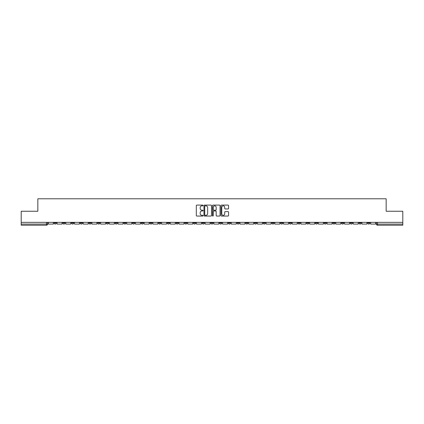 <?xml version="1.0" encoding="UTF-8"?>
<svg xmlns="http://www.w3.org/2000/svg" width="424" height="424" viewBox="0 0 424 424"><rect width="100%" height="100%" fill="white"/><g stroke="black" fill="none" stroke-linecap="round" stroke-linejoin="round"><path stroke-width="0.64" d="M203.064 205.481A0.382 0.382 0 0 0 202.683 205.094L196.858 205.094A0.546 0.546 0 0 0 196.312 205.645L196.312 215.509A0.546 0.546 0 0 0 196.858 216.054L202.683 216.054A0.382 0.382 0 0 0 203.064 215.673A0.382 0.382 0 0 0 202.683 215.291L201.93 215.291A1.754 1.754 0 0 1 200.176 213.537L200.176 212.716A1.754 1.754 0 0 1 201.93 210.961L202.683 210.961A0.382 0.382 0 0 0 203.064 210.574A0.382 0.382 0 0 0 202.683 210.193L201.93 210.193A1.754 1.754 0 0 1 200.176 208.438L200.176 207.617A1.754 1.754 0 0 1 201.93 205.863L202.683 205.863A0.382 0.382 0 0 0 203.064 205.481M341.543 222.356L341.543 222.971L343.779 222.971A1.118 1.118 0 0 1 342.661 224.089A1.118 1.118 0 0 1 341.543 222.971L341.543 222.356M289.279 222.356L289.279 222.971L291.516 222.971A1.118 1.118 0 0 1 290.398 224.089A1.118 1.118 0 0 1 289.279 222.971L289.279 222.356M280.571 222.356L280.571 222.971L282.803 222.971A1.118 1.118 0 0 1 281.684 224.089A1.118 1.118 0 0 1 280.571 222.971L280.571 222.356M228.303 222.356L228.303 222.971L230.539 222.971A1.118 1.118 0 0 1 229.421 224.089A1.118 1.118 0 0 1 228.303 222.971L228.303 222.356M219.595 222.356L219.595 222.971L221.826 222.971A1.118 1.118 0 0 1 220.713 224.089A1.118 1.118 0 0 1 219.595 222.971L219.595 222.356M210.882 222.356L210.882 222.971L213.118 222.971A1.118 1.118 0 0 1 212 224.089A1.118 1.118 0 0 1 210.882 222.971L210.882 222.356M193.461 222.356L193.461 222.971L195.697 222.971A1.118 1.118 0 0 1 194.579 224.089A1.118 1.118 0 0 1 193.461 222.971L193.461 222.356M176.04 222.971L176.04 222.356L176.04 222.971A1.118 1.118 0 0 0 177.158 224.089A1.118 1.118 0 0 1 176.04 222.971L178.276 222.971A1.118 1.118 0 0 1 177.158 224.089A1.118 1.118 0 0 0 178.276 222.971L178.276 222.356L178.276 222.971M167.332 222.971L167.332 222.356L167.332 222.971A1.118 1.118 0 0 0 168.445 224.089A1.118 1.118 0 0 1 167.332 222.971L169.563 222.971A1.118 1.118 0 0 1 168.445 224.089M158.618 222.971L158.618 222.356L158.618 222.971A1.118 1.118 0 0 0 159.737 224.089A1.118 1.118 0 0 1 158.618 222.971L160.85 222.971A1.118 1.118 0 0 1 159.737 224.089A1.118 1.118 0 0 0 160.85 222.971L160.85 222.356L160.85 222.971M149.905 222.356L149.905 222.971L152.142 222.971A1.118 1.118 0 0 1 151.024 224.089A1.118 1.118 0 0 1 149.905 222.971L149.905 222.356M141.197 222.356L141.197 222.971L143.429 222.971A1.118 1.118 0 0 1 142.316 224.089A1.118 1.118 0 0 1 141.197 222.971L141.197 222.356M132.484 222.356L132.484 222.971L134.721 222.971A1.118 1.118 0 0 1 133.602 224.089A1.118 1.118 0 0 1 132.484 222.971L132.484 222.356M123.776 222.971L123.776 222.356L123.776 222.971A1.118 1.118 0 0 0 124.895 224.089A1.118 1.118 0 0 1 123.776 222.971L126.008 222.971A1.118 1.118 0 0 1 124.895 224.089M106.355 222.971L106.355 222.356L106.355 222.971A1.118 1.118 0 0 0 107.468 224.089A1.118 1.118 0 0 1 106.355 222.971L108.586 222.971A1.118 1.118 0 0 1 107.468 224.089A1.118 1.118 0 0 0 108.586 222.971L108.586 222.356L108.586 222.971M97.642 222.971L97.642 222.356L97.642 222.971A1.118 1.118 0 0 0 98.76 224.089A1.118 1.118 0 0 1 97.642 222.971L99.879 222.971A1.118 1.118 0 0 1 98.76 224.089A1.118 1.118 0 0 0 99.879 222.971L99.879 222.356L99.879 222.971M88.934 222.971L88.934 222.356L88.934 222.971A1.118 1.118 0 0 0 90.047 224.089A1.118 1.118 0 0 1 88.934 222.971L91.165 222.971A1.118 1.118 0 0 1 90.047 224.089A1.118 1.118 0 0 0 91.165 222.971L91.165 222.356L91.165 222.971M80.221 222.971L80.221 222.356L80.221 222.971A1.118 1.118 0 0 0 81.339 224.089A1.118 1.118 0 0 1 80.221 222.971L82.457 222.971A1.118 1.118 0 0 1 81.339 224.089M71.513 222.971L71.513 222.356L71.513 222.971A1.118 1.118 0 0 0 72.626 224.089A1.118 1.118 0 0 1 71.513 222.971L73.744 222.971A1.118 1.118 0 0 1 72.626 224.089A1.118 1.118 0 0 0 73.744 222.971L73.744 222.356L73.744 222.971M62.8 222.971L62.8 222.356L62.8 222.971A1.118 1.118 0 0 0 63.918 224.089A1.118 1.118 0 0 1 62.8 222.971L65.031 222.971A1.118 1.118 0 0 1 63.918 224.089A1.118 1.118 0 0 0 65.031 222.971L65.031 222.356L65.031 222.971M228.017 208.958A0.546 0.546 0 0 0 228.568 208.412L228.568 205.645A0.546 0.546 0 0 0 228.017 205.094L221.551 205.094A0.546 0.546 0 0 0 221.005 205.645L221.005 215.509A0.546 0.546 0 0 0 221.551 216.054L228.017 216.054A0.546 0.546 0 0 0 228.568 215.509L228.568 212.164A0.546 0.546 0 0 0 228.017 211.618L225.25 211.618A0.546 0.546 0 0 0 224.704 212.164L224.704 213.823A1.468 1.468 0 0 1 223.236 215.291A1.468 1.468 0 0 1 221.768 213.823L221.768 207.331A1.468 1.468 0 0 1 223.236 205.863A1.468 1.468 0 0 1 224.704 207.331L224.704 208.412A0.546 0.546 0 0 0 225.25 208.958L228.017 208.958M21.2 222.356L21.2 211.247L37.842 211.247L37.842 198.792L386.158 198.792L386.158 211.247L402.8 211.247L402.8 222.356L21.2 222.356L21.2 224.089L47.61 224.089L47.61 222.356M211.523 205.645A0.546 0.546 0 0 0 210.972 205.094L204.506 205.094A0.546 0.546 0 0 0 203.955 205.645L203.955 215.509A0.546 0.546 0 0 0 204.506 216.054L210.972 216.054A0.546 0.546 0 0 0 211.523 215.509L211.523 205.645M213.028 205.094L219.494 205.094A0.546 0.546 0 0 1 220.045 205.645L220.045 215.509A0.546 0.546 0 0 1 219.494 216.054L216.728 216.054A0.546 0.546 0 0 1 216.182 215.509L216.182 211.507A0.546 0.546 0 0 0 215.631 210.961L213.797 210.961A0.546 0.546 0 0 0 213.246 211.507L213.246 215.673A0.382 0.382 0 0 1 212.864 216.054A0.382 0.382 0 0 1 212.477 215.673L212.477 205.645A0.546 0.546 0 0 1 213.028 205.094M376.39 222.356L376.39 224.089L402.8 224.089L402.8 225.208L377.503 225.208A1.118 1.118 0 0 1 376.39 224.089M402.8 222.356L402.8 224.089M47.61 224.089A1.118 1.118 0 0 1 46.497 225.208L21.2 225.208L21.2 224.089M369.914 222.356L369.914 222.971A1.118 1.118 0 0 1 368.795 224.089A1.118 1.118 0 0 1 367.677 222.971L369.914 222.971A1.118 1.118 0 0 1 368.795 224.089M367.677 222.356L367.677 222.971M361.2 222.356L361.2 222.971A1.118 1.118 0 0 1 360.082 224.089A1.118 1.118 0 0 1 358.969 222.971A1.118 1.118 0 0 0 360.082 224.089M358.969 222.356L358.969 222.971L361.2 222.971M352.487 222.356L352.487 222.971A1.118 1.118 0 0 1 351.374 224.089A1.118 1.118 0 0 1 350.256 222.971L352.487 222.971M350.256 222.356L350.256 222.971M343.779 222.356L343.779 222.971A1.118 1.118 0 0 1 342.661 224.089M335.066 222.356L335.066 222.971A1.118 1.118 0 0 1 333.953 224.089A1.118 1.118 0 0 1 332.835 222.971L335.066 222.971M332.835 222.356L332.835 222.971M326.358 222.356L326.358 222.971A1.118 1.118 0 0 1 325.24 224.089A1.118 1.118 0 0 1 324.121 222.971L326.358 222.971M324.121 222.356L324.121 222.971M317.645 222.356L317.645 222.971A1.118 1.118 0 0 1 316.532 224.089A1.118 1.118 0 0 1 315.414 222.971A1.118 1.118 0 0 0 316.532 224.089M315.414 222.356L315.414 222.971L317.645 222.971M308.937 222.356L308.937 222.971A1.118 1.118 0 0 1 307.819 224.089A1.118 1.118 0 0 1 306.7 222.971L308.937 222.971M306.7 222.356L306.7 222.971M300.224 222.356L300.224 222.971A1.118 1.118 0 0 1 299.106 224.089A1.118 1.118 0 0 1 297.993 222.971L300.224 222.971M297.993 222.356L297.993 222.971M291.516 222.356L291.516 222.971M282.803 222.356L282.803 222.971L282.803 222.356M274.095 222.356L274.095 222.971A1.118 1.118 0 0 1 272.976 224.089A1.118 1.118 0 0 1 271.858 222.971L274.095 222.971M271.858 222.356L271.858 222.971M265.382 222.356L265.382 222.971A1.118 1.118 0 0 1 264.263 224.089A1.118 1.118 0 0 1 263.15 222.971L265.382 222.971M263.15 222.356L263.15 222.971M256.668 222.356L256.668 222.971A1.118 1.118 0 0 1 255.555 224.089A1.118 1.118 0 0 1 254.437 222.971L256.668 222.971M254.437 222.356L254.437 222.971M247.961 222.356L247.961 222.971A1.118 1.118 0 0 1 246.842 224.089A1.118 1.118 0 0 1 245.724 222.971L247.961 222.971M245.724 222.356L245.724 222.971M239.247 222.356L239.247 222.971A1.118 1.118 0 0 1 238.134 224.089A1.118 1.118 0 0 1 237.016 222.971L239.247 222.971M237.016 222.356L237.016 222.971M230.539 222.356L230.539 222.971A1.118 1.118 0 0 1 229.421 224.089M221.826 222.356L221.826 222.971M213.118 222.971L213.118 222.356L213.118 222.971A1.118 1.118 0 0 1 212 224.089M204.405 222.356L204.405 222.971A1.118 1.118 0 0 1 203.287 224.089A1.118 1.118 0 0 1 202.174 222.971A1.118 1.118 0 0 0 203.287 224.089A1.118 1.118 0 0 0 204.405 222.971L202.174 222.971L202.174 222.356M195.697 222.971L195.697 222.356L195.697 222.971A1.118 1.118 0 0 1 194.579 224.089M186.984 222.356L186.984 222.971A1.118 1.118 0 0 1 185.866 224.089A1.118 1.118 0 0 1 184.753 222.971A1.118 1.118 0 0 0 185.866 224.089M184.753 222.356L184.753 222.971L186.984 222.971M169.563 222.356L169.563 222.971L169.563 222.356M152.142 222.971L152.142 222.356L152.142 222.971A1.118 1.118 0 0 1 151.024 224.089M143.429 222.971L143.429 222.356L143.429 222.971A1.118 1.118 0 0 1 142.316 224.089M134.721 222.971L134.721 222.356L134.721 222.971A1.118 1.118 0 0 1 133.602 224.089M126.008 222.356L126.008 222.971L126.008 222.356M117.3 222.971L117.3 222.356L117.3 222.971A1.118 1.118 0 0 1 116.181 224.089A1.118 1.118 0 0 1 115.063 222.971L117.3 222.971A1.118 1.118 0 0 1 116.181 224.089M115.063 222.356L115.063 222.971M82.457 222.356L82.457 222.971L82.457 222.356M56.323 222.356L56.323 222.971A1.118 1.118 0 0 1 55.205 224.089A1.118 1.118 0 0 1 54.087 222.971A1.118 1.118 0 0 0 55.205 224.089A1.118 1.118 0 0 0 56.323 222.971L56.323 222.356M54.087 222.356L54.087 222.971L56.323 222.971M205.11 205.863A0.382 0.382 0 0 0 204.723 206.244L204.723 214.904A0.382 0.382 0 0 0 205.11 215.291L205.905 215.291A1.754 1.754 0 0 0 207.654 213.537L207.654 207.617A1.754 1.754 0 0 0 205.905 205.863L205.11 205.863M216.182 207.357A1.468 1.468 0 0 0 214.714 205.889A1.468 1.468 0 0 0 213.246 207.357L213.246 209.647A0.546 0.546 0 0 0 213.797 210.193L215.631 210.193A0.546 0.546 0 0 0 216.182 209.647L216.182 207.357M53.334 222.356L53.334 224.089L48.368 224.089L48.368 222.356M62.047 222.356L62.047 224.089L57.076 224.089L57.076 222.356M70.755 222.356L70.755 224.089L65.789 224.089L65.789 222.356M79.468 222.356L79.468 224.089L74.497 224.089L74.497 222.356M88.176 222.356L88.176 224.089L83.21 224.089L83.21 222.356M96.889 222.356L96.889 224.089L91.918 224.089L91.918 222.356M105.597 222.356L105.597 224.089L100.631 224.089L100.631 222.356M114.31 222.356L114.31 224.089L109.339 224.089L109.339 222.356M123.024 222.356L123.024 224.089L118.052 224.089L118.052 222.356M131.732 222.356L131.732 224.089L126.76 224.089L126.76 222.356M140.445 222.356L140.445 224.089L135.473 224.089L135.473 222.356M149.153 222.356L149.153 224.089L144.187 224.089L144.187 222.356M157.866 222.356L157.866 224.089L152.894 224.089L152.894 222.356M166.574 222.356L166.574 224.089L161.608 224.089L161.608 222.356M175.287 222.356L175.287 224.089L170.316 224.089L170.316 222.356M183.995 222.356L183.995 224.089L179.029 224.089L179.029 222.356M192.708 222.356L192.708 224.089L187.737 224.089L187.737 222.356M201.421 222.356L201.421 224.089L196.45 224.089L196.45 222.356M210.129 222.356L210.129 224.089L205.158 224.089L205.158 222.356M218.842 222.356L218.842 224.089L213.871 224.089L213.871 222.356M227.55 222.356L227.55 224.089L222.579 224.089L222.579 222.356M236.263 222.356L236.263 224.089L231.292 224.089L231.292 222.356M244.971 222.356L244.971 224.089L240.005 224.089L240.005 222.356M253.685 222.356L253.685 224.089L248.713 224.089L248.713 222.356M262.392 222.356L262.392 224.089L257.426 224.089L257.426 222.356M271.106 222.356L271.106 224.089L266.134 224.089L266.134 222.356M279.814 222.356L279.814 224.089L274.847 224.089L274.847 222.356M288.527 222.356L288.527 224.089L283.555 224.089L283.555 222.356M297.24 222.356L297.24 224.089L292.269 224.089L292.269 222.356M305.948 222.356L305.948 224.089L300.976 224.089L300.976 222.356M314.661 222.356L314.661 224.089L309.69 224.089L309.69 222.356M323.369 222.356L323.369 224.089L318.403 224.089L318.403 222.356M332.082 222.356L332.082 224.089L327.111 224.089L327.111 222.356M340.79 222.356L340.79 224.089L335.824 224.089L335.824 222.356M349.503 222.356L349.503 224.089L344.532 224.089L344.532 222.356M358.211 222.356L358.211 224.089L353.245 224.089L353.245 222.356M366.924 222.356L366.924 224.089L361.953 224.089L361.953 222.356M375.632 222.356L375.632 224.089L370.666 224.089L370.666 222.356M46.497 222.356L46.497 225.208M377.503 222.356L377.503 225.208"/></g></svg>
